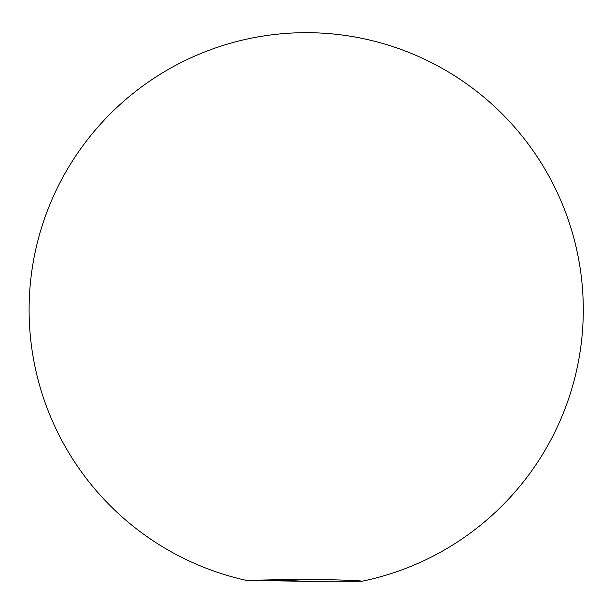 <?xml version="1.0" encoding="UTF-8"?>
<svg xmlns="http://www.w3.org/2000/svg" width="614" height="614" viewBox="0 0 614 614"><rect width="100%" height="100%" fill="white"/><g stroke="black" fill="none" stroke-linecap="round" stroke-linejoin="round"><path stroke-width="0.92" d="M246.321 580.353L246.375 580.384A277.121 277.121 0 0 1 306.179 32.68A277.121 277.121 0 0 1 361.608 581.32C362.782 580.798 351.53 580.253 327.861 579.677L279.746 579.677L246.375 580.384L306.179 581.32L270.851 579.785M361.861 581.243L306.179 581.32M361.608 581.32L360.779 580.944"/></g></svg>

